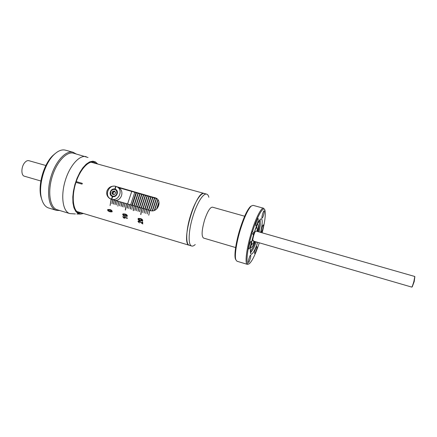 <?xml version="1.0" encoding="UTF-8"?>
<svg xmlns="http://www.w3.org/2000/svg" width="437" height="437" viewBox="0 0 437 437"><rect width="100%" height="100%" fill="white"/><g stroke="black" fill="none" stroke-linecap="round" stroke-linejoin="round"><path stroke-width="0.66" d="M248.762 263.899L247.38 264.363C244.589 264.079 246.457 248.336 251.483 232.189C255.792 217.981 261.321 207.269 263.566 208.236L264.483 209.367M262.184 232.834C264.92 221.778 265.849 214.267 264.969 210.295C263.713 205.226 257.513 215.457 252.515 231.703L251.679 232.266L252.029 233.282C246.402 251.657 245.386 267.63 249.669 263.369C252.526 260.479 255.738 253.624 259.305 242.808M235.887 259.917L235.379 258.857C234.041 254.94 236.018 241.732 239.995 228.966C243.78 217.156 247.271 209.667 250.472 206.51L251.466 205.882M263.566 208.236L253.061 205.341L251.28 206.035C248.014 209.263 244.441 216.938 240.558 229.054C236.477 242.153 234.445 255.694 235.811 259.687L236.952 261.222L247.38 264.363M254.738 241.481C253.149 245.572 251.903 247.604 251.007 247.582L250.669 247.227M250.86 245.96L251.838 244.228M208.859 197.267C208.405 195.476 207.679 194.432 206.685 194.137L204.336 193.487C201.058 192.269 194.798 201.845 190.723 214.911C185.927 229.731 185.446 244.638 189.39 245.315L189.068 245.184C180.415 242.781 196.224 189.319 204.336 193.487L205.215 193.995M206.685 194.137C203.456 192.93 197.234 202.528 193.159 215.61C188.369 230.452 187.839 245.354 191.728 246.02C192.728 246.299 193.897 245.802 195.23 244.523M244.66 216.217L212.426 207.154C210.082 207.225 207.466 211.519 204.571 220.03C201.703 230.233 201.353 236.237 203.516 238.056L235.63 247.544M256.262 241.923L253.864 247.73C252.406 250.647 251.324 251.827 250.625 251.27L250.335 250.729M255.323 241.65C253.329 247.107 251.679 250.161 250.357 250.805M258.808 221.351L259.338 221.046C260.228 220.947 260.512 222.52 260.201 225.765L259.13 231.96M260.119 219.461L260.228 222.182M264.221 210.836L264.145 210.781C263.451 210.377 261.375 217.462 262.02 218.025L262.091 218.074C262.784 218.462 264.838 211.464 264.221 210.836M263.391 224.979L263.331 224.935C262.67 224.547 260.616 231.517 261.255 231.976L261.31 232.009C261.971 232.386 264.003 225.497 263.391 224.979M255.241 249.582C254.591 251.865 254.416 253.187 254.716 253.547C255.104 253.465 255.618 252.428 256.262 250.428C256.912 248.15 257.087 246.829 256.787 246.463C256.399 246.544 255.885 247.582 255.241 249.582M250.663 255.192L250.625 255.175C249.904 254.749 247.664 262.211 248.435 262.479L248.467 262.49C249.194 262.894 251.412 255.525 250.663 255.192M251.133 241.448L251.084 241.415C250.319 240.978 248.052 248.566 248.839 248.937L248.882 248.964C249.647 249.385 251.892 241.89 251.133 241.448M256.464 221.652C255.754 224.165 255.574 225.629 255.929 226.044C256.344 225.973 256.88 224.924 257.53 222.897C258.24 220.395 258.42 218.932 258.065 218.511C257.655 218.576 257.12 219.62 256.464 221.652M257.737 242.349C254.968 250.172 252.772 254.148 251.149 254.29C249.582 252.619 250.374 246.102 253.515 234.74L252.029 233.282M252.515 231.703L253.99 233.189L253.242 233.817L253.34 234.538M251.98 250.783L250.445 253.028M257.224 224.492L257.699 224.372C258.469 224.826 258.436 227.213 257.606 231.523M258.868 221.302C259.638 222.548 259.414 226.011 258.191 231.692M253.99 233.189C257.098 223.799 259.567 218.992 261.386 218.768C262.692 219.751 262.429 224.29 260.61 232.386M256.617 227.65L256.716 225.667M136.339 192.695L132.154 205.281L136.339 192.695M136.491 192.739L132.307 205.324M133.973 205.811L138.158 193.214L133.973 205.811M133.82 205.767L137.999 193.17M138.31 193.258L134.126 205.86M139.971 193.728L135.787 206.351L139.971 193.728M140.13 193.771L135.945 206.384M141.796 194.247L137.611 206.865L141.796 194.247M141.949 194.29L137.764 206.909M139.436 207.395L143.62 194.765L139.376 207.695M143.773 194.809L139.589 207.438M145.445 195.284L141.266 207.925L145.445 195.284M145.597 195.328L141.419 207.974M147.274 195.803L143.096 208.46L147.274 195.803M147.427 195.847L143.249 208.504M149.11 196.322L144.931 208.99L149.11 196.322M149.263 196.371L145.079 209.05M150.945 196.847L146.766 209.525L150.945 196.847M151.098 196.89L146.919 209.569M152.781 197.371L148.602 210.055L152.781 197.371M152.939 197.415L148.76 210.104M154.622 197.89L150.448 210.59L154.622 197.89M154.78 197.939L150.601 210.639M156.451 198.447L152.355 210.858L156.451 198.447M156.599 198.513L152.518 210.847M157.954 199.747L154.419 210.437L157.954 199.747M158.063 199.906L154.605 210.361M158.981 202.287L156.817 208.831L158.981 202.287M159.024 202.615L157.058 208.575M135.634 206.291L139.818 193.684M137.458 206.821L141.643 194.203M139.283 207.351L143.462 194.722M141.107 207.881L145.292 195.241M142.943 208.411L147.122 195.76M144.773 208.946L148.951 196.279M148.11 209.913L147.302 213.955L148.11 209.913L146.603 209.492L145.74 213.496L146.548 209.46L150.787 196.803M148.449 210.011L152.628 197.327M150.29 210.547L154.469 197.846M152.185 210.858L156.304 198.393M154.239 210.503L157.844 199.6M156.588 209.055L158.921 201.987M130.625 204.838L134.809 192.264M136.033 192.608L131.848 205.193M131.761 191.395L127.577 203.953L131.761 191.395M414.871 276.588L414.216 281.565L412.233 286.858L411.851 287.054M253.034 240.984L411.758 287.104C412.162 286.803 412.872 284.913 413.883 281.433L414.817 276.495L255.902 231.036L255.41 231.386C254.028 233.068 252.067 240.995 253.034 240.984L253.547 240.607M76.224 181.601L82.118 183.294L82.353 183.791L81.856 184.086L75.962 182.393M76.218 181.617L82.222 183.338M111.293 199.239L110.097 205.548L111.145 199.185L110.266 198.83C107.262 197.043 106.164 194.389 106.978 190.865C108.42 187.577 110.894 186.009 114.401 186.162M110.168 198.595L110.741 199.043M156.981 198.693L117.968 187.473M142.741 223.963L139.283 221.319L138.589 221.412L139.277 221.33L142.741 223.979L142.67 221.925L142.129 221.761L142.167 223.285L142.134 221.767M138.589 221.412L139.441 222.952L138.01 221.532L138.168 221.035L139.277 220.92L142.167 223.285M137.994 219.008L138.513 218.369L140.419 218.571C141.637 218.8 142.418 219.412 142.746 220.417L142.555 220.876L140.353 220.816C139.135 220.598 138.349 219.991 137.994 219.008L138.158 218.571M127.364 218.402L123.753 217.331L124.523 218.331L123.988 218.172L122.726 216.626L127.347 217.997L127.364 218.402L123.764 217.32M127.233 216.293L125.042 216.271C123.84 216.053 123.059 215.457 122.693 214.474L123.185 213.84L125.058 214.037C126.26 214.261 127.036 214.873 127.375 215.873L127.178 216.348L125.037 216.282C123.835 216.064 123.054 215.463 122.688 214.485L122.857 214.026M107.584 210.022L108.076 210.929L109.922 211.808L112.009 211.885L112.211 211.388C111.85 210.377 111.085 209.771 109.911 209.569L107.813 209.498L107.584 210.022L108.076 210.929M149.678 210.372L148.804 215.173L149.678 210.372L148.269 209.962L147.302 213.955M145.74 213.496L146.701 209.503M146.548 209.46L145.139 209.05L144.183 213.043L144.986 209.006L143.582 208.596L142.626 212.59L143.423 208.553L140.468 207.695L139.671 211.727L140.31 207.651L137.36 206.794L136.415 210.776L137.207 206.75L134.263 205.893L133.351 210.721L134.11 205.849L132.717 205.445L131.783 209.421L132.564 205.401L129.631 204.549L128.702 208.52L129.478 204.505L125.02 203.21L124.103 207.176L124.867 203.167L120.426 201.878L119.52 205.838L120.273 201.834L118.902 201.435L117.875 206.193L118.749 201.391L117.378 200.993L116.471 204.948L117.225 200.949L112.817 199.665L112.074 203.664L112.664 199.622L111.298 199.228L110.097 205.548M141.921 208.132L140.867 214.572L142.025 208.149M140.714 214.523L141.867 208.099M138.813 207.231L138.119 211.273L138.911 207.242M137.966 211.229L138.758 207.198M135.716 206.33L135.022 210.366L135.809 206.34M134.869 210.323L135.656 206.297M131.078 204.986L130.395 209.017L131.176 204.997M130.242 208.968L131.018 204.953M127.997 204.09L127.32 208.116L128.096 204.101M127.167 208.072L127.937 204.057M126.462 203.647L125.457 210.05L126.555 203.658M125.304 210.006L126.402 203.609M123.398 202.757L122.726 206.772L123.491 202.768M122.573 206.728L123.332 202.719M121.863 202.309L121.196 206.33L121.956 202.32M121.044 206.28L121.803 202.276M115.767 200.539L115.106 204.549L115.854 200.55M114.953 204.505L115.701 200.507M114.243 200.097L113.587 204.106L114.336 200.108M113.434 204.057L114.183 200.064M116.859 186.763L156.189 198.136C162.395 201.315 157.407 212.934 150.541 210.618L149.836 210.416L148.733 215.217M117.285 200.982L116.471 204.948M112.73 199.66L111.921 203.615M118.809 201.424L117.875 206.193M124.927 203.2L124.103 207.176M120.339 201.867L119.52 205.838M132.624 205.434L131.783 209.421M129.538 204.538L128.702 208.52M140.37 207.684L139.518 211.677M137.262 206.783L136.415 210.776M145.04 209.039L144.183 213.043M143.478 208.586L142.626 212.59M134.164 205.882L133.198 210.672M108.081 210.918L109.922 211.808L112.058 211.841M107.77 209.542L107.595 210.017M108.147 209.907L109.906 210.006L111.664 211.481M111.741 211.262L109.906 211.382L108.174 209.886L109.906 210.006L111.752 211.251M126.817 215.954L125.053 214.48L123.261 214.387M126.91 215.714L125.042 214.485L123.294 214.354L123.163 214.643L125.026 215.856L126.899 215.72M124.512 218.314L122.737 216.632M142.609 220.816L140.359 220.811C139.141 220.587 138.354 219.98 138.005 218.997M142.189 220.483L140.403 219.013L138.567 218.926M142.276 220.253L140.397 219.019L138.6 218.893L138.474 219.166L140.353 220.39L142.265 220.264M139.441 222.936L138.016 221.526L138.13 221.078M257.038 231.359C257.366 229.141 257.3 227.928 256.847 227.715L256.038 228.289L255.033 230.053M253.755 233.254L253.334 234.532M251.772 241.355C251.565 243.158 251.663 244.136 252.062 244.299L252.93 243.649L254.17 241.317M41.908 199.813L40.974 196.879C37.724 185.009 43.842 163.793 52.915 155.479L55.264 153.491M76.054 153.9L73.066 152.256L65.408 150.159C61.934 149.263 58.176 150.716 54.133 154.529C44.558 163.301 38.068 185.807 41.499 198.332C42.804 203.396 45.027 206.564 48.168 207.843L56.324 210.334L59.727 210.53M73.066 152.256C65.982 150.093 55.586 161.116 50.976 176.69C46.273 192.231 48.786 207.619 55.778 210.148L56.324 210.334M88.045 157.517L73.585 153.223C66.697 151.12 56.597 161.859 52.101 177.007C47.524 192.133 49.933 207.122 56.728 209.602L69.833 213.589L75.399 213.95M96.561 163.711L93.993 162.165C88.23 160.39 79.572 170.162 75.535 183.753C71.422 197.316 73.137 210.727 78.791 212.901L82.309 213.147M86.236 156.697C79.605 154.66 69.718 165.541 65.206 180.781C60.612 196 62.77 211 69.303 213.403L69.833 213.589M97.724 164.028L95.326 161.832L92.83 161.177L89.678 161.87L86.149 164.219L82.795 167.895L79.971 172.205L77.059 178.236L74.88 184.594L73.394 191.297L72.793 196.94L72.946 202.959L73.935 207.722L75.71 211.339L77.786 213.294L80.637 214.092L83.462 213.496M115.128 189.161L116.029 186.43L117.083 186.878C123.573 190.008 118.706 201.468 111.79 199.288L112.691 196.552C116.674 197.715 119.372 191.144 115.641 189.385L114.827 189.074C110.801 187.921 108.147 194.585 111.959 196.284L112.68 196.584L112.151 196.289C109.387 193.427 109.878 191.062 113.631 189.199M111.79 199.288L110.681 198.879L111.375 199.25M115.532 200.457C121.792 200.375 124.392 190.598 118.875 187.959L117.509 187.134M110.681 198.879C103.94 195.94 108.682 184.185 115.723 186.342L116.018 186.462M115.723 186.342L114.827 189.074M112.391 196.464L111.484 199.201M115.843 186.419L114.947 189.145M112.511 196.53L111.61 199.267M40.843 181L24.396 176.204C20.921 175.521 21.113 166.661 24.745 162.602C26.144 160.996 27.509 160.352 28.842 160.679L45.869 165.508M114.893 191.455L112.981 192.548L113.38 194.541M115.63 192.564L114.789 194.356L112.915 194.602L111.888 193.061L112.73 191.269L114.603 191.018L115.63 192.564M113.303 194.552L111.888 193.061M112.566 193.438L113.401 191.652L112.73 191.269M114.975 191.575L113.401 191.652M154.769 197.529L155.818 198.234M113.707 189.188L115.75 189.549L116.985 190.701M113.942 196.12C118.083 195.732 117.69 188.795 113.576 189.511C109.452 189.898 109.829 196.819 113.942 196.12M113.56 196.645L112.151 196.289C109.343 193.383 109.845 191.013 113.664 189.177L115.75 189.549M250.472 206.51L251.28 206.035M76.77 211.486L191.728 246.02M235.379 258.857L235.811 259.687M204.336 193.487L90.989 162.171M156.189 198.136L156.763 198.518M251.204 244.048L252.062 244.299M255.984 227.469L256.847 227.715M40.974 196.879L41.499 198.332M52.915 155.479L54.133 154.529M80.261 214.081L76.907 213.993M116.368 189.909L115.98 189.68"/></g></svg>
